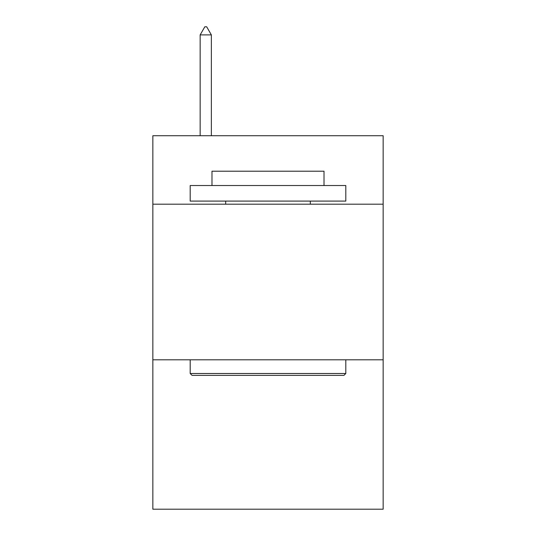 <?xml version="1.0" encoding="UTF-8"?>
<svg xmlns="http://www.w3.org/2000/svg" width="536" height="536" viewBox="0 0 536 536"><rect width="100%" height="100%" fill="white"/><g stroke="black" fill="none" stroke-linecap="round" stroke-linejoin="round"><path stroke-width="0.8" d="M383.153 204.196L383.153 135.729L152.847 135.729L152.847 204.196L383.153 204.196L383.153 509.2L152.847 509.2L152.847 204.196M383.153 359.81L152.847 359.81M192.062 375.374L190.193 373.505L345.807 373.505L343.938 375.374L192.062 375.374M345.807 185.523L345.807 201.087L190.193 201.087L190.193 185.523L345.807 185.523M211.981 185.523L211.981 171.212L324.019 171.212L324.019 185.523M345.807 359.81L345.807 373.505M190.193 359.81L190.193 373.505M310.324 201.087L310.324 204.196M225.676 201.087L225.676 204.196M211.358 34.894L206.688 26.8L204.819 26.8L200.156 34.894L211.358 34.894L211.358 135.729M200.156 34.894L200.156 135.729"/></g></svg>
